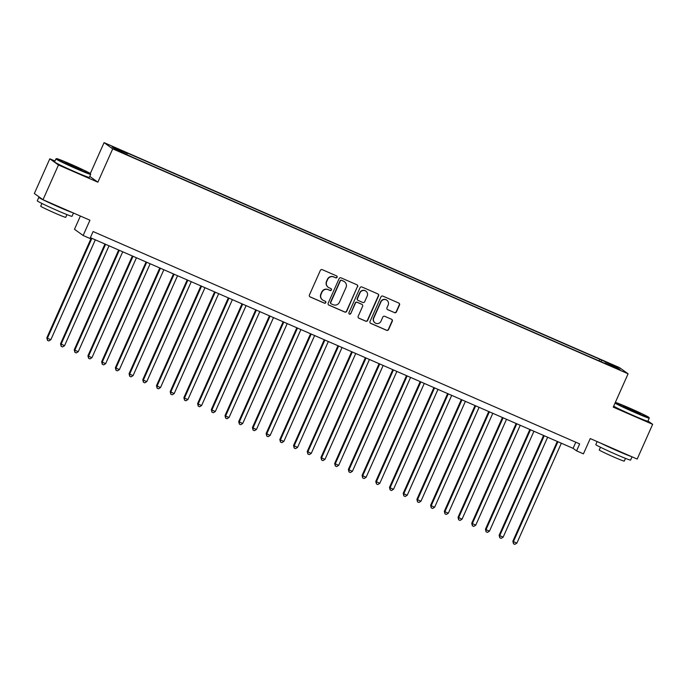 <?xml version="1.0" encoding="UTF-8"?>
<svg xmlns="http://www.w3.org/2000/svg" width="687" height="687" viewBox="0 0 687 687"><rect width="100%" height="100%" fill="white"/><g stroke="black" fill="none" stroke-linecap="round" stroke-linejoin="round"><path stroke-width="1.03" d="M337.102 277.273A1.048 1.03 125.7 0 0 336.587 275.908L322.297 269.665A1.494 1.468 125.7 0 0 320.34 270.446L309.416 294.989A1.494 1.468 125.7 0 0 310.155 296.939L324.444 303.182A1.048 1.03 125.7 0 0 325.483 301.378A1.048 1.03 125.7 0 0 325.295 301.267L323.448 300.459A4.783 4.697 125.7 0 1 321.087 294.216L321.997 292.173A4.783 4.697 125.7 0 1 328.24 289.691L330.095 290.498A1.048 1.03 125.7 0 0 331.125 288.695A1.048 1.03 125.7 0 0 330.945 288.592L329.09 287.784A4.783 4.697 125.7 0 1 326.729 281.541L327.639 279.497A4.783 4.697 125.7 0 1 333.891 277.007L335.737 277.814A1.048 1.03 125.7 0 0 337.102 277.273M328.249 287.303L328.017 287.132A4.783 4.697 125.7 0 1 326.497 281.369L327.407 279.326A4.783 4.697 125.7 0 1 333.659 276.844L335.505 277.651A1.048 1.03 125.7 0 0 336.656 275.934M309.777 296.698A1.494 1.468 125.7 0 0 309.914 296.775L324.212 303.01A1.048 1.03 125.7 0 0 325.363 301.301M322.598 299.979L322.366 299.815A4.783 4.697 125.7 0 1 320.855 294.053L321.765 292.009A4.783 4.697 125.7 0 1 328.008 289.519L329.863 290.326A1.048 1.03 125.7 0 0 331.005 288.617M609.06 363.217L614.255 365.733L609.06 363.217M394.501 312.662A1.494 1.468 125.7 0 0 396.451 311.889L399.516 305.002A1.494 1.468 125.7 0 0 398.778 303.053L382.908 296.123A1.494 1.468 125.7 0 0 380.95 296.896L370.027 321.447A1.494 1.468 125.7 0 0 370.765 323.397L386.635 330.327A1.494 1.468 125.7 0 0 388.593 329.545L392.294 321.233A1.494 1.468 125.7 0 0 391.556 319.275L384.763 316.312A1.494 1.468 125.7 0 0 382.814 317.093L380.976 321.215A3.993 3.924 125.7 0 1 375.042 322.89A3.993 3.924 125.7 0 1 373.78 318.072L380.967 301.911A3.993 3.924 125.7 0 1 386.901 300.236A3.993 3.924 125.7 0 1 388.164 305.054L386.97 307.75A1.494 1.468 125.7 0 0 387.708 309.7L394.269 312.499A1.494 1.468 125.7 0 0 396.219 311.718L399.284 304.83A1.494 1.468 125.7 0 0 398.924 303.122M54.977 161.033L49.816 158.783L58.464 164.992L42.998 199.728L89.945 220.218L83.136 235.495L89.997 238.483L93.089 231.545L579.673 443.914L576.582 450.861L583.435 453.849L590.245 438.572L637.184 459.062L652.65 424.334L647.978 420.976M58.464 164.992L97.863 182.192L112.711 148.856L628.09 373.788L613.242 407.133L652.65 424.334M357.678 286.737A1.494 1.468 125.7 0 0 356.939 284.787L341.061 277.857A1.494 1.468 125.7 0 0 339.112 278.639L328.18 303.182A1.494 1.468 125.7 0 0 328.918 305.131L344.797 312.061A1.494 1.468 125.7 0 0 346.746 311.288L357.446 286.573A1.494 1.468 125.7 0 0 357.085 284.865M361.98 286.994L377.859 293.924A1.494 1.468 125.7 0 1 378.597 295.874L367.674 320.417A1.494 1.468 125.7 0 1 365.716 321.19L358.923 318.227A1.494 1.468 125.7 0 1 358.185 316.278L362.616 306.325A1.494 1.468 125.7 0 0 361.877 304.367L357.369 302.4A1.494 1.468 125.7 0 0 355.419 303.182L350.808 313.547A1.048 1.03 125.7 0 1 349.254 313.985A1.048 1.03 125.7 0 1 348.919 312.722L360.031 287.767A1.494 1.468 125.7 0 1 361.98 286.994M42.998 199.728L34.35 193.511L49.816 158.783M115.579 148.246L122.183 150.96L115.579 148.246M112.711 148.856L104.063 142.638L619.442 367.579L628.09 373.788M599.073 360.873L599.794 359.258L125.532 152.274L127.172 153.45L126.949 154.352M599.794 359.258L616.505 367.021L620.06 369.572L604.981 362.985L606.612 364.162L132.359 157.177L115.648 149.414L112.093 146.863L127.172 153.45M80.388 216.044L74.488 229.286L83.136 235.495M90.306 173.553L104.063 142.638M90.358 237.659L573.078 448.345L576.582 450.861M575.8 442.222L573.078 448.345M601.099 361.757L601.426 360.435M616.505 367.021L615.483 367.571M97.863 182.192L89.782 176.387M328.541 304.891A1.494 1.468 125.7 0 0 328.687 304.968L344.565 311.889A1.494 1.468 125.7 0 0 346.514 311.117L357.446 286.573M341.697 280.416A1.048 1.03 125.7 0 0 340.323 280.957L330.73 302.503A1.048 1.03 125.7 0 0 331.254 303.869L333.204 304.719A4.783 4.697 125.7 0 0 339.447 302.237L346.008 287.51A4.783 4.697 125.7 0 0 343.646 281.266L341.456 280.244A1.048 1.03 125.7 0 0 340.091 280.794L340.323 280.957M331.065 303.766L330.833 303.594A1.048 1.03 125.7 0 1 330.499 302.332L340.091 280.794M344.488 281.747L344.256 281.584A4.783 4.697 125.7 0 0 343.414 281.095L343.646 281.266M341.456 280.244L343.414 281.095M358.545 317.987A1.494 1.468 125.7 0 0 358.691 318.055L365.484 321.027A1.494 1.468 125.7 0 0 367.433 320.245L378.365 295.702A1.494 1.468 125.7 0 0 378.005 293.993M362.143 304.521L361.912 304.35A1.494 1.468 125.7 0 0 361.645 304.204L357.137 302.237A1.494 1.468 125.7 0 0 355.188 303.01L350.808 313.547M349.142 313.89A1.048 1.03 125.7 0 0 350.568 313.375M367.219 295.994A3.993 3.924 125.7 0 0 365.948 291.176A3.993 3.924 125.7 0 0 360.014 292.851L357.48 298.544A1.494 1.468 125.7 0 0 358.219 300.494L362.727 302.46A1.494 1.468 125.7 0 0 364.685 301.687L367.219 295.994M365.948 291.176L365.716 291.005A3.993 3.924 125.7 0 0 359.782 292.679L360.014 292.851M357.961 300.348L357.721 300.176A1.494 1.468 125.7 0 1 357.249 298.373L359.782 292.679M387.331 309.459A1.494 1.468 125.7 0 0 387.477 309.528L394.269 312.499M386.901 300.236L386.669 300.073A3.993 3.924 125.7 0 0 380.735 301.748L380.967 301.911M375.042 322.89L374.81 322.718A3.993 3.924 125.7 0 1 373.539 317.901L380.735 301.748M370.387 323.156A1.494 1.468 125.7 0 0 370.533 323.225L386.403 330.155A1.494 1.468 125.7 0 0 388.361 329.382L392.062 321.061A1.494 1.468 125.7 0 0 391.702 319.352M91.242 238.046L46.828 337.806L47.412 338.227L50.838 339.722L95.313 239.823M91.886 238.329L47.412 338.227L47.463 340.357L46.828 337.806M50.838 339.722L48.829 340.958L47.463 340.357M70.649 164.141A18.566 0.721 24 0 0 56.566 158.62A18.566 0.721 24 0 0 76.351 168.246A18.566 0.721 24 0 0 90.461 173.717A18.566 0.721 24 0 0 70.649 164.141M90.461 173.717L90.693 174.318A19.021 0.739 -156 0 1 90.693 174.352A19.021 0.739 -156 0 1 76.24 168.71A19.021 0.739 -156 0 1 55.939 158.877A19.021 0.739 -156 0 1 55.965 158.852L56.566 158.62M72.075 165.172L81.968 169.981L65.025 162.433L72.075 165.172M79.709 169.225L67.094 163.609M73.475 213.03L72.015 216.302A19.021 0.739 -156 0 1 57.562 210.66A19.021 0.739 -156 0 1 37.261 200.827L38.807 197.358A19.021 0.739 -156 0 1 40.078 197.633M72.659 212.669A19.021 0.739 -156 0 1 59.108 207.191A19.021 0.739 -156 0 1 38.807 197.358M66.94 214.602L65.729 217.332A13.697 0.532 -156 0 1 55.321 213.271A13.697 0.532 -156 0 1 40.705 206.186L41.916 203.464M90.693 174.352L89.336 177.401A19.021 0.739 -156 0 1 74.874 171.767A19.021 0.739 -156 0 1 54.574 161.926L55.939 158.877M62.182 208.101L52.951 204.073M615.251 402.616A18.566 0.721 24 0 0 634.908 412.028A18.566 0.721 24 0 0 649.017 417.498A18.566 0.721 24 0 0 629.206 407.932A18.566 0.721 24 0 0 615.346 402.41M649.017 417.498L649.241 418.1A19.021 0.739 -156 0 1 649.249 418.134A19.021 0.739 -156 0 1 634.788 412.492A19.021 0.739 -156 0 1 615.037 403.114M630.632 408.954L640.524 413.763L623.573 406.215L630.632 408.954M638.266 413.007L625.642 407.391M632.023 456.812L630.572 460.084A19.021 0.739 -156 0 1 616.11 454.442A19.021 0.739 -156 0 1 595.809 444.609L597.158 441.586M631.216 456.451A19.021 0.739 -156 0 1 617.656 450.973A19.021 0.739 -156 0 1 601.013 443.278M625.488 458.384L624.277 461.114A13.697 0.532 -156 0 1 613.869 457.053A13.697 0.532 -156 0 1 599.253 449.968L600.464 447.246M649.249 418.134L647.884 421.183A19.021 0.739 -156 0 1 633.431 415.549A19.021 0.739 -156 0 1 613.671 406.172M620.73 451.883L611.499 447.855M104.948 244.031L60.533 343.792L64.544 345.707L109.027 245.809M105.6 244.306L61.117 344.213L61.169 346.342L60.533 343.792M64.544 345.707L62.534 346.935L61.169 346.342M118.662 250.008L74.239 349.777L74.823 350.198L78.249 351.692L122.733 251.785M119.306 250.291L74.823 350.198L74.874 352.319L74.239 349.777M78.249 351.692L76.24 352.92L74.874 352.319M132.368 255.993L87.945 355.754L88.529 356.175L91.955 357.669L136.438 257.771M133.012 256.277L88.529 356.175L88.58 358.305L87.945 355.754M91.955 357.669L89.954 358.906L88.58 358.305M146.073 261.979L101.65 361.74L102.234 362.161L105.661 363.655L150.144 263.756M146.717 262.254L102.234 362.161L102.286 364.29L101.65 361.74M105.661 363.655L103.66 364.883L102.286 364.29M159.779 267.956L115.364 367.725L119.375 369.64L163.85 269.733M160.423 268.239L115.948 368.138L115.991 370.267L115.364 367.725M119.375 369.64L117.365 370.868L115.991 370.267M173.485 273.941L129.07 373.702L129.654 374.123L133.08 375.617L177.555 275.719M174.129 274.225L129.654 374.123L129.697 376.253L129.07 373.702M133.08 375.617L131.071 376.854L129.697 376.253M187.19 279.918L142.776 379.688L143.36 380.109L146.786 381.603L191.261 281.696M187.834 280.202L143.36 380.109L143.411 382.238L142.776 379.688M146.786 381.603L144.777 382.831L143.411 382.238M200.896 285.904L156.481 385.665L160.492 387.588L204.975 287.681M201.549 286.187L157.065 386.085L157.117 388.215L156.481 385.665M160.492 387.588L158.482 388.816L157.117 388.215M214.602 291.889L170.187 391.65L174.197 393.565L218.681 293.667M215.254 292.173L170.771 392.071L170.823 394.201L170.187 391.65M174.197 393.565L172.188 394.802L170.823 394.201M228.316 297.866L183.893 397.636L184.477 398.056L187.903 399.551L232.386 299.644M228.96 298.149L184.477 398.056L184.528 400.186L183.893 397.636M187.903 399.551L185.902 400.779L184.528 400.186M242.022 303.852L197.598 403.613L198.182 404.033L201.609 405.528L246.092 305.629M242.666 304.135L198.182 404.033L198.234 406.163L197.598 403.613M201.609 405.528L199.608 406.764L198.234 406.163M255.727 309.837L211.304 409.598L211.897 410.019L215.323 411.513L259.798 311.615M256.371 310.112L211.897 410.019L211.94 412.148L211.304 409.598M215.323 411.513L213.314 412.741L211.94 412.148M269.433 315.814L225.018 415.583L225.602 416.004L229.029 417.498L273.503 317.592M270.077 316.097L225.602 416.004L225.645 418.125L225.018 415.583M229.029 417.498L227.019 418.727L225.645 418.125M283.138 321.799L238.724 421.56L239.308 421.981L242.734 423.475L287.209 323.577M283.783 322.083L239.308 421.981L239.351 424.111L238.724 421.56M242.734 423.475L240.725 424.712L239.351 424.111M296.844 327.785L252.43 427.546L253.014 427.967L256.44 429.461L300.915 329.562M297.488 328.06L253.014 427.967L253.065 430.096L252.43 427.546M256.44 429.461L254.43 430.689L253.065 430.096M310.55 333.762L266.135 433.531L270.146 435.446L314.629 335.539M311.202 334.045L266.719 433.944L266.771 436.073L266.135 433.531M270.146 435.446L268.136 436.674L266.771 436.073M324.264 339.747L279.841 439.508L280.425 439.929L283.851 441.423L328.334 341.525M324.908 340.031L280.425 439.929L280.476 442.059L279.841 439.508M283.851 441.423L281.842 442.66L280.476 442.059M337.97 345.733L293.547 445.494L297.557 447.409L342.04 347.502M338.614 346.008L294.13 445.915L294.182 448.044L293.547 445.494M297.557 447.409L295.556 448.637L294.182 448.044M351.675 351.71L307.252 451.479L311.263 453.394L355.746 353.487M352.319 351.993L307.836 451.891L307.888 454.021L307.252 451.479M311.263 453.394L309.262 454.622L307.888 454.021M365.381 357.695L320.966 457.456L321.55 457.877L324.977 459.371L369.451 359.473M366.025 357.979L321.55 457.877L321.593 460.007L320.966 457.456M324.977 459.371L322.967 460.608L321.593 460.007M379.087 363.672L334.672 463.442L335.256 463.862L338.682 465.357L383.157 365.45M379.731 363.955L335.256 463.862L335.299 465.992L334.672 463.442M338.682 465.357L336.673 466.585L335.299 465.992M392.792 369.658L348.378 469.419L348.962 469.839L352.388 471.334L396.863 371.435M393.436 369.941L348.962 469.839L349.013 471.969L348.378 469.419M352.388 471.334L350.379 472.57L349.013 471.969M406.498 375.643L362.083 475.404L366.094 477.319L410.577 377.421M407.151 375.926L362.667 475.825L362.719 477.954L362.083 475.404M366.094 477.319L364.084 478.547L362.719 477.954M420.204 381.62L375.789 481.389L379.799 483.304L424.283 383.398M420.856 381.903L376.373 481.81L376.424 483.931L375.789 481.389M379.799 483.304L377.79 484.533L376.424 483.931M433.918 387.605L389.495 487.366L390.079 487.787L393.505 489.281L437.988 389.383M434.562 387.889L390.079 487.787L390.13 489.917L389.495 487.366M393.505 489.281L391.504 490.518L390.13 489.917M447.623 393.591L403.2 493.352L403.784 493.773L407.211 495.267L451.694 395.368M448.267 393.866L403.784 493.773L403.836 495.902L403.2 493.352M407.211 495.267L405.21 496.495L403.836 495.902M461.329 399.568L416.906 499.337L420.925 501.252L465.4 401.345M461.973 399.851L417.498 499.75L417.541 501.879L416.906 499.337M420.925 501.252L418.915 502.48L417.541 501.879M475.035 405.553L430.62 505.314L431.204 505.735L434.631 507.229L479.105 407.331M475.679 405.837L431.204 505.735L431.247 507.865L430.62 505.314M434.631 507.229L432.621 508.466L431.247 507.865M488.74 411.539L444.326 511.3L444.91 511.721L448.336 513.215L492.811 413.316M489.384 411.814L444.91 511.721L444.953 513.85L444.326 511.3M448.336 513.215L446.327 514.443L444.953 513.85M502.446 417.516L458.031 517.285L462.042 519.2L506.525 419.293M503.09 417.799L458.615 517.697L458.667 519.827L458.031 517.285M462.042 519.2L460.032 520.428L458.667 519.827M516.152 423.501L471.737 523.262L475.748 525.177L520.231 425.279M516.804 423.785L472.321 523.683L472.373 525.813L471.737 523.262M475.748 525.177L473.738 526.414L472.373 525.813M529.866 429.478L485.443 529.248L486.027 529.668L489.453 531.163L533.936 431.256M530.51 429.761L486.027 529.668L486.078 531.798L485.443 529.248M489.453 531.163L487.444 532.391L486.078 531.798M543.572 435.464L499.148 535.225L499.732 535.645L503.159 537.14L547.642 437.241M544.216 435.747L499.732 535.645L499.784 537.775L499.148 535.225M503.159 537.14L501.158 538.376L499.784 537.775M557.277 441.449L512.854 541.21L513.438 541.631L516.873 543.125L561.348 443.227M557.921 441.732L513.438 541.631L513.49 543.761L512.854 541.21M516.873 543.125L514.864 544.362L513.49 543.761"/></g></svg>
